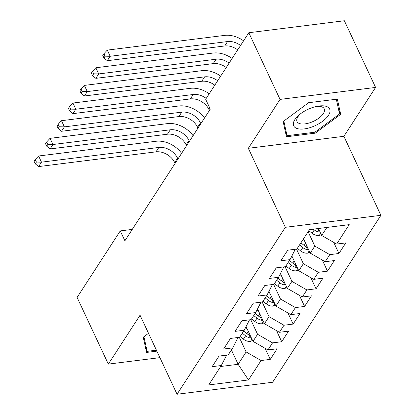 <?xml version="1.0" encoding="UTF-8"?>
<svg xmlns="http://www.w3.org/2000/svg" width="415" height="415" viewBox="0 0 415 415"><rect width="100%" height="100%" fill="white"/><g stroke="black" fill="none" stroke-linecap="round" stroke-linejoin="round"><path stroke-width="0.62" d="M375.596 87.425L280.047 99.408L248.336 148.29L343.885 136.307L375.596 87.425L344.362 20.75L248.813 32.733L205.658 99.263L210.286 109.14L124.889 240.783L120.262 230.906L77.102 297.436L108.336 364.111L159.915 357.642M343.885 136.307L380.903 215.328L272.608 382.267L177.06 394.25L285.354 227.311L380.903 215.328M231.409 349.97L238.122 364.297L248.497 379.938L261.087 360.526L270.258 359.38L277.127 348.792L267.955 349.938L272.536 342.883L281.702 341.732L288.57 331.144L279.404 332.296L283.985 325.236L293.151 324.084L300.019 313.496L290.853 314.648L295.433 307.588L304.6 306.441L311.468 295.848L302.302 297L306.877 289.94L316.043 288.793L322.917 278.206L313.745 279.352L318.326 272.297L327.492 271.145L334.36 260.558L325.194 261.709L329.775 254.649L338.941 253.498L345.809 242.91L336.643 244.062L321.687 235.476L326.89 227.451M248.497 379.938L208.729 384.928L221.32 365.516L226.626 355.126M336.643 244.062L349.233 224.65L309.466 229.635L296.875 249.047L287.704 250.198L280.836 260.786L290.007 259.634L285.427 266.695L276.26 267.846L269.392 278.434L278.558 277.282L273.978 284.342L264.812 285.494L257.943 296.082L267.11 294.93L262.529 301.99L253.363 303.137L246.494 313.724L255.661 312.578L251.085 319.638L241.919 320.785L235.051 331.372L244.217 330.226L239.637 337.281L230.47 338.433L223.602 349.02L232.768 347.869L228.188 354.929L219.021 356.08L212.153 366.668L221.32 365.516M308.106 231.736L314.819 246.069L310.238 253.124L303.526 238.796M329.775 254.649L314.819 246.069M325.194 261.709L310.238 253.124M296.523 249.093L303.37 263.712L298.79 270.772L291.864 255.988M318.326 272.297L303.37 263.712M313.745 279.352L298.79 270.772M290.007 259.634L295.309 249.244M285.074 266.741L291.921 281.36L287.341 288.42L280.421 273.635M306.877 289.94L291.921 281.36M302.302 297L287.341 288.42M278.558 277.282L283.86 266.892M273.625 284.384L280.473 299.007L275.897 306.068L268.972 291.283M295.433 307.588L280.473 299.007M290.853 314.648L275.897 306.068M267.11 294.93L272.411 284.54M262.176 302.032L269.029 316.655L264.448 323.71L257.523 308.931M283.985 325.236L269.029 316.655M279.404 332.296L264.448 323.71M255.661 312.578L260.968 302.187M250.733 319.68L257.58 334.298L253 341.358L246.074 326.579M272.536 342.883L257.58 334.298M267.955 349.938L253 341.358M244.217 330.226L249.519 319.83M239.284 337.328L246.131 351.946L238.122 364.297L220.692 366.487M261.087 360.526L246.131 351.946M232.768 347.869L238.07 337.478M280.047 99.408L248.813 32.733M177.06 394.25L140.047 315.229L108.336 364.111M248.336 148.29L285.354 227.311M132.271 229.402L120.262 230.906M318.424 228.515L321.687 235.476M148.513 333.302L143.248 337.198L146.588 352.423L156.865 351.132M286.475 136.779L315.25 133.168L340.684 114.338L337.343 99.112L308.568 102.723L283.134 121.554L286.475 136.779M270.258 359.38L265.055 348.273M281.702 341.732L276.504 330.631M293.151 324.084L287.948 312.983M304.6 306.441L299.397 295.335M316.043 288.793L310.845 277.687M327.492 271.145L322.294 260.044M338.941 253.498L333.738 242.396M314.803 132.219L315.25 133.168M338.723 110.151L340.684 114.338M247.07 328.696L245.592 327.523M252.621 340.544L250.38 341.4A8.087 5.862 -147 0 1 243.403 339.148L240.114 336.544M250.245 335.47A8.087 5.862 -147 0 1 246.951 333.676L243.662 331.071M242.293 333.193L245.576 335.792A8.087 5.862 33 0 0 250.473 337.986L251.402 337.94M175.078 163.417L174.684 162.581A15.262 11.06 33 0 0 155.988 151.854L38.621 166.576L41.484 162.166L36.401 162.058L35.244 159.588L34.097 161.352L35.254 163.821L36.401 162.058M177.936 159.007L177.547 158.172A15.262 11.06 33 0 0 158.852 147.444L41.484 162.166L38.59 155.993L155.962 141.271A22.892 16.59 -147 0 1 181.614 153.337M38.59 155.993L35.244 159.588M35.254 163.821L38.621 166.576M258.514 311.048L257.041 309.881M264.065 322.896L261.829 323.752A8.087 5.862 -147 0 1 254.852 321.501L251.563 318.896M261.689 317.828A8.087 5.862 -147 0 1 258.4 316.028L255.111 313.429M253.736 315.545L257.025 318.149A8.087 5.862 33 0 0 261.922 320.339L262.845 320.292M186.522 145.769L186.133 144.939A15.262 11.06 33 0 0 167.437 134.211L50.07 148.933L52.933 144.519L47.849 144.415L46.693 141.94L45.546 143.709L46.703 146.179L47.849 144.415M189.385 141.359L188.996 140.524A15.262 11.06 33 0 0 170.3 129.796L52.933 144.519L50.039 138.345L167.406 123.623A22.892 16.59 -147 0 1 193.063 135.689M50.039 138.345L46.693 141.94M46.703 146.179L50.07 148.933M269.963 293.4L268.489 292.233M275.513 305.248L273.272 306.104A8.087 5.862 -147 0 1 266.3 303.853L263.011 301.249M273.137 300.18A8.087 5.862 -147 0 1 269.849 298.385L266.56 295.781M265.185 297.897L268.474 300.502A8.087 5.862 33 0 0 273.371 302.691L274.294 302.649M197.971 128.121L197.582 127.291A15.262 11.06 33 0 0 178.886 116.563L61.519 131.285L64.377 126.871L59.293 126.767L58.136 124.298L56.995 126.061L58.152 128.531L59.293 126.767M200.834 123.712L200.44 122.876A15.262 11.06 33 0 0 181.744 112.149L64.377 126.871L61.487 120.698L178.855 105.975A22.892 16.59 -147 0 1 204.507 118.047M61.487 120.698L58.136 124.298M58.152 128.531L61.519 131.285M156.419 350.182L147.149 351.344L143.932 336.69M145.649 348.144L147.149 351.344M309.73 108.569A19.842 8.912 154.9 0 0 299.557 114.556A19.842 8.912 154.9 0 0 294.863 127.343A19.842 8.912 154.9 0 0 313.626 126.331A19.842 8.912 154.9 0 0 329.946 111.874A19.842 8.912 154.9 0 0 317.205 106.287A19.842 8.912 154.9 0 0 309.73 108.569M300.6 113.736A15.023 6.749 154.9 0 0 297.021 121.574A15.023 6.749 154.9 0 0 312.096 121.927A15.023 6.749 154.9 0 0 324.224 108.829A15.023 6.749 154.9 0 0 315.908 106.562M336.326 99.237L339.558 113.954L314.912 132.203L287.035 135.7L283.819 121.05M285.536 132.504L287.035 135.7M281.412 275.752L279.933 274.585M286.962 287.605L284.721 288.461A8.087 5.862 -147 0 1 277.744 286.205L274.455 283.606M284.586 282.532A8.087 5.862 -147 0 1 281.292 280.737L278.009 278.133M276.634 280.25L279.923 282.854A8.087 5.862 33 0 0 284.82 285.043L285.743 285.001M209.419 110.478L209.025 109.643A15.262 11.06 33 0 0 190.335 98.915L72.962 113.637L75.826 109.228L70.742 109.119L69.585 106.65L68.444 108.414L69.601 110.883L70.742 109.119M206.203 98.417A15.262 11.06 33 0 0 193.193 94.506L75.826 109.228L72.936 103.055L190.303 88.333A22.892 16.59 -147 0 1 209.222 93.764M72.936 103.055L69.585 106.65M69.601 110.883L72.962 113.637M292.86 258.109L291.382 256.937M298.411 269.958L296.17 270.813A8.087 5.862 -147 0 1 289.193 268.562L285.904 265.958M296.035 264.884A8.087 5.862 -147 0 1 292.741 263.089L289.452 260.485M288.077 262.607L291.366 265.206A8.087 5.862 33 0 0 296.263 267.4L297.192 267.353M214.788 85.184A15.262 11.06 33 0 0 201.778 81.267L84.411 95.99L87.275 91.58L82.191 91.471L81.034 89.002L79.888 90.766L81.044 93.235L82.191 91.471M217.652 80.769A15.262 11.06 33 0 0 204.642 76.858L87.275 91.58L84.38 85.407L201.747 70.685A22.892 16.59 -147 0 1 220.671 76.116M84.38 85.407L81.034 89.002M81.044 93.235L84.411 95.99M304.304 240.461L303.075 239.486M309.855 252.31L307.619 253.166A8.087 5.862 -147 0 1 300.642 250.914L297.353 248.31M307.479 247.236A8.087 5.862 -147 0 1 304.19 245.441L300.901 242.842M299.526 244.959L302.815 247.563A8.087 5.862 33 0 0 307.712 249.752L308.636 249.706M226.237 67.536A15.262 11.06 33 0 0 213.227 63.625L95.86 78.347L98.723 73.932L93.64 73.823L92.483 71.354L91.336 73.123L92.493 75.592L93.64 73.823M229.101 63.127A15.262 11.06 33 0 0 216.091 59.21L98.723 73.932L95.829 67.759L213.196 53.037A22.892 16.59 -147 0 1 232.12 58.474M95.829 67.759L92.483 71.354M92.493 75.592L95.86 78.347M321.303 234.662L319.062 235.518A8.087 5.862 -147 0 1 312.085 233.266L308.802 230.662M313.304 229.158L314.264 229.915A8.087 5.862 33 0 0 319.161 232.104L320.084 232.063M318.928 229.594A8.087 5.862 -147 0 1 316.961 228.696M237.686 49.888A15.262 11.06 33 0 0 224.676 45.977L107.309 60.699L110.167 56.284L105.083 56.181L103.926 53.711L102.785 55.475L103.942 57.944L105.083 56.181M240.55 45.479A15.262 11.06 33 0 0 227.534 41.562L110.167 56.284L107.278 50.111L224.645 35.389A22.892 16.59 -147 0 1 243.564 40.826M107.278 50.111L103.926 53.711M103.942 57.944L107.309 60.699M250.536 341.338L251.962 339.143M246.951 333.676L248.378 331.481M243.403 339.148L245.576 335.792M174.684 162.581L177.547 158.172M155.988 151.854L158.852 147.444M249.078 334.998L250.473 337.986M261.984 323.695L263.411 321.495M258.4 316.028L259.821 313.839M254.852 321.501L257.025 318.149M186.133 144.939L188.996 140.524M167.437 134.211L170.3 129.796M260.527 317.351L261.922 320.339M273.433 306.047L274.86 303.847M269.849 298.385L271.27 296.191M266.3 303.853L268.474 300.502M197.582 127.291L200.44 122.876M178.886 116.563L181.744 112.149M271.97 299.708L273.371 302.691M284.882 288.399L286.303 286.205M281.292 280.737L282.719 278.543M277.744 286.205L279.923 282.854M209.025 109.643L209.897 108.31M190.335 98.915L193.193 94.506M283.419 282.06L284.82 285.043M296.326 270.751L297.752 268.557M292.741 263.089L294.162 260.895M289.193 268.562L291.366 265.206M201.778 81.267L204.642 76.858M294.868 264.412L296.263 267.4M307.774 253.109L309.201 250.909M304.19 245.441L305.611 243.252M300.642 250.914L302.815 247.563M213.227 63.625L216.091 59.21M306.312 246.764L307.712 249.752M319.223 235.461L320.65 233.261M312.085 233.266L314.264 229.915M224.676 45.977L227.534 41.562M317.76 229.122L319.161 232.104"/></g></svg>
